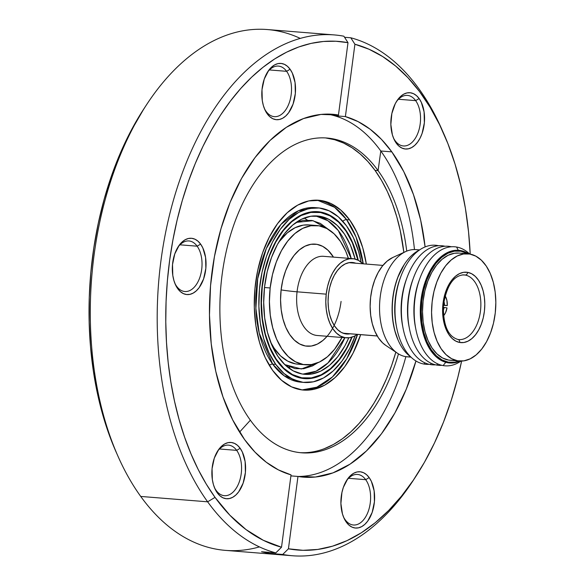 <?xml version="1.0" encoding="UTF-8"?>
<svg xmlns="http://www.w3.org/2000/svg" width="585" height="585" viewBox="0 0 585 585"><rect width="100%" height="100%" fill="white"/><g stroke="black" fill="none" stroke-linecap="round" stroke-linejoin="round"><path stroke-width="0.88" d="M176.626 286.277A25.36 15.064 94.6 0 0 198.044 281.685A25.36 15.064 94.6 0 0 197.145 246.19L200.604 244.106A28.234 16.768 -85.4 0 1 201.606 283.623A28.234 16.768 -85.4 0 1 177.767 288.734L176.626 286.277A25.36 15.064 -85.4 0 1 174.878 283.345A25.36 15.064 94.6 0 0 176.626 286.277L177.767 288.734L180.414 291.659L183.39 293.619L186.593 294.526L189.898 294.357L193.167 293.114L196.289 290.847L199.141 287.644L203.595 278.935L205.854 268.325L205.584 257.422L202.812 247.894L200.604 244.106L197.964 241.181L194.98 239.221L191.785 238.314L188.48 238.483L185.204 239.726L182.081 241.993L179.237 245.195L174.783 253.905L172.516 264.515L172.794 275.418L173.884 280.449L175.566 284.946L177.767 288.734A28.234 16.768 -85.4 0 1 175.317 284.405A28.234 16.768 -85.4 0 1 178.366 246.453A28.234 16.768 -85.4 0 1 200.604 244.106L197.145 246.19A25.36 15.064 -85.4 0 1 200.604 274.965A25.36 15.064 -85.4 0 1 184.853 291.513A25.36 15.064 -85.4 0 1 176.626 286.277M266.109 111.413A25.36 15.064 94.6 0 0 287.527 106.821A25.36 15.064 94.6 0 0 286.628 71.326L290.087 69.242A28.234 16.768 -85.4 0 1 291.089 108.751A28.234 16.768 -85.4 0 1 267.25 113.863L266.109 111.413A25.36 15.064 -85.4 0 1 264.361 108.481A25.36 15.064 94.6 0 0 266.109 111.413L267.25 113.863L269.897 116.795L272.873 118.748L276.076 119.662L279.381 119.494L282.65 118.25L285.772 115.984L288.624 112.773L293.078 104.071L295.337 93.461L295.067 82.558L292.295 73.03L290.087 69.242L287.447 66.317L284.471 64.357L281.268 63.451L277.963 63.619L274.687 64.855L271.564 67.129L268.72 70.332L264.266 79.041L262 89.651L262.277 100.547L263.367 105.585L265.049 110.082L267.25 113.863A28.234 16.768 -85.4 0 1 264.8 109.534A28.234 16.768 -85.4 0 1 267.85 71.589A28.234 16.768 -85.4 0 1 290.087 69.242L286.628 71.326A25.36 15.064 -85.4 0 1 290.087 100.101A25.36 15.064 -85.4 0 1 274.336 116.649A25.36 15.064 -85.4 0 1 266.109 111.413M395.138 140.722A25.36 15.064 94.6 0 0 416.549 136.129A25.36 15.064 94.6 0 0 415.65 100.635L419.116 98.551A28.234 16.768 -85.4 0 1 420.118 138.067A28.234 16.768 -85.4 0 1 396.279 143.179L395.138 140.722A25.36 15.064 -85.4 0 1 393.383 137.789A25.36 15.064 94.6 0 0 395.138 140.722L396.279 143.179L398.919 146.104L401.902 148.056L405.105 148.97L408.403 148.802L411.679 147.559L414.802 145.292L417.646 142.089L420.118 138.067L422.107 133.38L424.366 122.77L424.088 111.867L421.317 102.338L419.116 98.551L416.476 95.626L413.493 93.666L410.29 92.759L406.992 92.927L403.716 94.163L400.593 96.437L397.749 99.64L395.277 103.662L391.855 113.512L390.846 124.481L392.396 134.894L394.078 139.391L396.279 143.179A28.234 16.768 -85.4 0 1 393.829 138.842A28.234 16.768 -85.4 0 1 396.879 100.898A28.234 16.768 -85.4 0 1 419.116 98.551L415.65 100.635A25.36 15.064 -85.4 0 1 419.116 129.409A25.36 15.064 -85.4 0 1 403.365 145.957A25.36 15.064 -85.4 0 1 395.138 140.722M345.201 519.765A25.36 15.064 94.6 0 0 366.612 515.173A25.36 15.064 94.6 0 0 365.713 479.678L369.172 477.594A28.234 16.768 -85.4 0 1 370.173 517.103A28.234 16.768 -85.4 0 1 346.342 522.215L345.201 519.765A25.36 15.064 -85.4 0 1 343.446 516.833A25.36 15.064 94.6 0 0 345.201 519.765L346.342 522.215L348.982 525.14L351.958 527.1L355.161 528.014L358.466 527.846L361.742 526.602L364.857 524.335L367.709 521.125L372.162 512.423L374.422 501.813L374.151 490.91L371.38 481.375L369.172 477.594L366.532 474.662L363.556 472.709L360.353 471.795L357.047 471.963L353.771 473.206L350.656 475.473L347.804 478.684L343.351 487.385L341.918 492.548L340.901 503.517L342.459 513.937L344.134 518.434L346.342 522.215A28.234 16.768 -85.4 0 1 343.885 517.886A28.234 16.768 -85.4 0 1 346.934 479.941A28.234 16.768 -85.4 0 1 369.172 477.594L365.713 479.678A25.36 15.064 -85.4 0 1 369.172 508.453A25.36 15.064 -85.4 0 1 353.42 525.001A25.36 15.064 -85.4 0 1 345.201 519.765M179.961 244.815L197.145 246.19L179.961 244.815M269.444 69.944L286.628 71.326L269.444 69.944M398.473 99.253L415.65 100.635L398.473 99.253M348.528 478.296L365.713 479.678L348.528 478.296M216.172 490.457A25.36 15.064 94.6 0 0 237.583 485.864A25.36 15.064 94.6 0 0 236.684 450.37L240.15 448.285A28.234 16.768 -85.4 0 1 241.152 487.795A28.234 16.768 -85.4 0 1 217.313 492.906L216.172 490.457A25.36 15.064 -85.4 0 1 214.417 487.517A25.36 15.064 94.6 0 0 216.172 490.457L217.313 492.906L219.953 495.831L222.936 497.791L226.139 498.705L229.437 498.537L232.713 497.294L235.835 495.027L238.68 491.817L243.141 483.115L245.4 472.497L245.122 461.602L242.351 452.066L240.15 448.285L237.503 445.353L234.526 443.401L231.324 442.487L228.026 442.655L224.75 443.898L221.627 446.165L218.775 449.375L214.322 458.077L212.062 468.687L212.34 479.59L213.43 484.629L215.112 489.126L217.313 492.906A28.234 16.768 -85.4 0 1 214.863 488.577A28.234 16.768 -85.4 0 1 217.912 450.633A28.234 16.768 -85.4 0 1 240.15 448.285L236.684 450.37A25.36 15.064 -85.4 0 1 240.142 479.137A25.36 15.064 -85.4 0 1 224.399 495.685A25.36 15.064 -85.4 0 1 216.172 490.457M219.499 448.987L236.684 450.37L219.499 448.987M414.728 478.106A261.254 155.201 -85.4 0 1 292.383 555.75A261.254 155.201 -85.4 0 1 282.723 554.456L268.457 553.315L261.532 551.743L275.806 552.884A261.254 155.201 -85.4 0 1 207.638 501.813L140.729 496.438L207.638 501.813A261.254 155.201 94.6 0 0 275.806 552.884L281.517 547.224A255.126 151.566 -85.4 0 1 215.031 497.367L207.638 501.813A261.254 155.201 -85.4 0 1 171.99 205.393A261.254 155.201 -85.4 0 1 334.218 34.917L267.308 29.542A261.254 155.201 94.6 0 0 105.081 200.019A261.254 155.201 94.6 0 0 140.729 496.438A261.254 155.201 -85.4 0 1 118.038 456.366A261.254 155.201 -85.4 0 1 146.25 105.198A261.254 155.201 -85.4 0 1 300.273 38.398M146.25 105.198L143.683 109.132A255.126 151.566 94.6 0 0 116.137 452.073L118.038 456.366M325.662 137.95L334.737 139.749L343.578 143.047L352.104 147.815L360.236 153.994L367.899 161.54L375.014 170.367L381.515 180.399L387.336 191.529L392.425 203.668L396.732 216.684L400.213 230.453L403.847 252.42A157.899 93.805 94.6 0 0 375.014 170.367L378.085 170.615A157.899 93.805 -85.4 0 0 326.869 138.016A157.899 93.805 -85.4 0 0 228.815 241.049A157.899 93.805 -85.4 0 0 250.365 420.205A157.899 93.805 -85.4 0 0 398.473 353.896A157.899 93.805 -85.4 0 1 301.582 452.805A157.899 93.805 -85.4 0 1 250.365 420.205L239.565 432.096L250.365 420.205A157.899 93.805 -85.4 0 1 244.764 199.207A157.899 93.805 -85.4 0 1 378.085 170.615L380.798 150.988A182.015 108.13 94.6 0 0 327.249 114.09M327.256 114.09A182.015 108.13 94.6 0 1 380.798 150.988L391.826 151.873L380.798 150.988A182.015 108.13 94.6 0 1 414.465 249.568A182.015 108.13 94.6 0 0 380.798 150.988L378.085 170.615A157.899 93.805 -85.4 0 1 406.729 251.119A157.899 93.805 -85.4 0 0 378.085 170.615L375.014 170.367A157.899 93.805 94.6 0 0 325.333 137.914M300.046 452.658A157.899 93.805 94.6 0 0 395.833 352.155L391.738 365.172L386.539 378.671L380.608 391.365L374.02 403.138L366.817 413.866L359.08 423.452L350.883 431.803L342.305 438.838L333.428 444.483L324.331 448.695M349.662 219.909A95.216 56.569 -85.4 0 1 366.327 264.069L362.758 247.835L357.099 232.669L349.662 219.909L346.598 219.66L349.662 219.909L340.755 210.037L330.708 203.434L319.907 200.355L308.77 200.926L297.721 205.116L287.198 212.764L277.59 223.58L269.268 237.152L262.563 252.947L257.722 270.365L254.936 288.734L254.307 307.352L255.864 325.501L259.55 342.488L265.21 357.654L272.647 370.415A95.216 56.569 -85.4 0 1 259.652 262.38A95.216 56.569 -85.4 0 1 318.781 200.245A95.216 56.569 -85.4 0 1 349.662 219.909M360.66 334.664A95.216 56.569 -85.4 0 1 303.527 390.078A95.216 56.569 -85.4 0 1 272.647 370.415L281.553 380.287L291.601 386.89L302.401 389.968L313.538 389.398L324.587 385.208L335.11 377.559L344.719 366.744L353.04 353.179L360.66 334.664M301.999 389.917A95.216 56.569 94.6 0 0 357.589 334.415L346.737 358.788L332.434 376.952L316.836 387.19L301.999 389.917M363.263 263.828A95.216 56.569 94.6 0 0 346.598 219.66L356.024 236.991L363.263 263.828M301.07 382.195A87.56 52.021 94.6 0 1 272.668 364.119L259.228 333.128L255.879 308.353L257.714 278.65L266.292 248.574L280.888 224.479L298.35 210.79L315.096 207.631A87.56 52.021 94.6 0 0 260.72 264.771A87.56 52.021 94.6 0 0 272.668 364.119A3.824 2.523 -35.8 0 0 269.312 365.362A3.824 2.523 144.2 0 1 272.668 364.119L284.23 375.841L301.07 382.195L304.142 382.444A87.56 52.021 -85.4 0 1 275.74 364.367A87.56 52.021 -85.4 0 1 263.791 265.02A87.56 52.021 -85.4 0 1 318.167 207.88A87.56 52.021 -85.4 0 1 346.569 225.956L353.398 237.693L358.612 251.638L361.128 262.124A87.56 52.021 -85.4 0 0 346.569 225.956L338.371 216.881L329.136 210.812L319.198 207.982L308.96 208.501L298.803 212.355L289.122 219.39L280.288 229.335L272.639 241.81L266.467 256.34L262.014 272.354L259.455 289.253L258.877 306.372L260.31 323.066L263.696 338.686L268.91 352.631L275.74 364.367L272.668 364.119L275.74 364.367L283.937 373.442L293.173 379.519L303.11 382.341L313.348 381.822L323.505 377.968L333.187 370.934L342.02 360.989L349.669 348.514L355.212 335.753A87.56 52.021 -85.4 0 1 304.142 382.444M342.825 221.284A3.824 2.523 144.2 0 1 346.598 219.66A3.824 2.523 -35.8 0 0 342.825 221.284M345.018 228.984A83.735 49.747 -85.4 0 1 358.261 260.274L356.536 253.546L351.556 240.208L345.018 228.984L337.187 220.304L328.346 214.498L318.847 211.792L309.055 212.289L299.344 215.975L290.087 222.702L281.634 232.216L274.321 244.142L268.42 258.036L264.164 273.356L261.714 289.509L261.166 305.882L262.533 321.845L265.773 336.784L270.753 350.115L277.29 361.34A83.735 49.747 -85.4 0 1 265.861 266.336A83.735 49.747 -85.4 0 1 317.86 211.697A83.735 49.747 -85.4 0 1 345.018 228.984M352.082 337.128A83.735 49.747 -85.4 0 1 304.449 378.627A83.735 49.747 -85.4 0 1 277.29 361.34L285.122 370.02L293.962 375.826L303.461 378.532L313.253 378.034L322.964 374.349L332.221 367.621L340.675 358.108L347.987 346.181L352.082 337.128M391.826 151.873A182.015 108.13 -85.4 0 1 425.112 246.921L420.659 220.128L413.441 194.542L403.752 171.588L391.826 151.873L381.471 139.376L370.166 129.234L358.071 121.6L345.384 116.583A182.015 108.13 -85.4 0 1 391.826 151.873M291.089 475.897A239.243 191.748 -77.2 0 0 290.84 476.461L291.089 475.897L297.97 476.453L288.434 548.796A255.126 151.566 -85.4 0 0 416.008 476.161A255.126 151.566 -85.4 0 0 461.616 361.077L457.828 377.405L451.262 400.308L443.452 422.238L434.472 442.984L424.41 462.355L413.346 480.168L401.398 496.255L388.674 510.464L375.292 522.668L361.369 532.752L347.051 540.62L332.455 546.2L317.735 549.439L303.015 550.309L288.434 548.796L297.97 476.453L315.425 477.031L332.953 472.885L350.093 464.124L366.407 450.976L381.471 433.785L394.882 412.995L406.29 389.149L415.95 360.974A182.015 108.13 -85.4 0 1 303.637 477.163A182.015 108.13 -85.4 0 1 297.97 476.453L290.913 475.868M298.145 476.483A182.015 108.13 94.6 0 0 405.866 356.667A182.015 108.13 94.6 0 1 298.145 476.483M416.008 476.161L413.449 480.095A261.254 155.201 94.6 0 1 282.723 554.456L288.434 548.796L282.723 554.456L268.457 553.315L268.603 552.306A239.243 191.748 -77.2 0 0 268.457 553.315L261.532 551.743L275.806 552.884L281.517 547.224L291.045 474.881L281.517 547.224L263.338 540.306L246.022 529.579L229.839 515.188L215.031 497.367L206.278 484.117L198.264 469.623L191.039 453.989L184.648 437.317L179.134 419.716L174.535 401.295L170.879 382.18L168.188 362.503L166.491 342.386L165.782 321.962L166.082 301.363L167.376 280.727L169.665 260.186L172.933 239.887L177.145 219.953L182.293 200.509L188.333 181.701L195.229 163.639L202.929 146.44L211.382 130.228L220.545 115.099L230.351 101.161L240.727 88.503L251.616 77.198L262.943 67.341L274.636 58.975L286.606 52.167L298.789 46.961L311.103 43.392L323.461 41.476L335.783 41.235L347.995 42.668L338.459 115.011L321.004 114.426L303.476 118.572L286.328 127.333L270.014 140.48L254.958 157.672L241.546 178.462L230.132 202.308L221.013 228.589L214.432 256.61L210.549 285.663L209.474 314.971L211.229 343.775L215.77 371.336L222.98 396.922L232.676 419.869L244.596 439.584L254.958 452.081L266.263 462.223L278.358 469.865L291.045 474.881A182.015 108.13 -85.4 0 1 244.596 439.584A182.015 108.13 -85.4 0 1 219.763 233.071A182.015 108.13 -85.4 0 1 332.785 114.294A182.015 108.13 -85.4 0 1 338.459 115.011L331.585 114.455L338.503 116.027L345.384 116.583L354.912 44.241L369.033 49.242L382.67 56.548L395.716 66.098L408.03 77.79L419.503 91.516L430.034 107.157L439.518 124.554L447.869 143.552L455.006 163.975L460.87 185.635L465.397 208.318L468.541 231.814L470.208 254.117A255.126 151.566 -85.4 0 0 443.562 133.219L441.653 128.927A261.254 155.201 94.6 0 0 418.962 88.854A261.254 155.201 -85.4 0 1 442.604 131.091M334.218 34.917A261.254 155.201 -85.4 0 1 343.878 36.212A261.254 155.201 94.6 0 0 174.14 197.767A261.254 155.201 94.6 0 0 207.638 501.813L215.031 497.367A255.126 151.566 -85.4 0 1 182.293 200.509A255.126 151.566 -85.4 0 1 347.995 42.668L338.459 115.011L331.585 114.455L338.503 116.027L338.335 114.996A239.243 191.748 -77.2 0 0 338.503 116.027L345.384 116.583L354.912 44.241L350.803 37.784L344.565 37.279L350.803 37.784A261.254 155.201 -85.4 0 1 418.962 88.854A261.254 155.201 94.6 0 0 350.803 37.784L354.912 44.241A255.126 151.566 -85.4 0 1 443.562 133.219M259.426 546.902A261.254 155.201 -85.4 0 1 140.729 496.438A261.254 155.201 94.6 0 0 225.474 550.375L292.383 555.75M347.995 42.668L343.878 36.212L347.995 42.668M143.808 108.942L129.256 134.126L119.684 154.637L111.282 176.451L104.137 199.353L98.309 223.119L93.863 247.528L90.843 272.347L89.271 297.326L89.161 322.233L90.521 346.825L93.337 370.861L97.578 394.122L103.201 416.374L110.163 437.397L116.218 452.249M317.238 200.158L334.583 207.309L346.598 219.66A95.216 56.569 94.6 0 0 317.238 200.158M217.306 451.605A25.36 15.064 -85.4 0 1 228.457 445.134A25.36 15.064 -85.4 0 1 236.684 450.37A25.36 15.064 94.6 0 0 217.306 451.598M346.327 480.914A25.36 15.064 -85.4 0 1 357.486 474.442A25.36 15.064 -85.4 0 1 365.713 479.678A25.36 15.064 94.6 0 0 346.327 480.907M396.272 101.87A25.36 15.064 -85.4 0 1 407.423 95.399A25.36 15.064 -85.4 0 1 415.65 100.635A25.36 15.064 94.6 0 0 396.272 101.87M267.243 72.562A25.36 15.064 -85.4 0 1 278.401 66.09A25.36 15.064 -85.4 0 1 286.628 71.326A25.36 15.064 94.6 0 0 267.243 72.562M177.76 247.426A25.36 15.064 -85.4 0 1 188.918 240.954A25.36 15.064 -85.4 0 1 197.145 246.19A25.36 15.064 94.6 0 0 177.76 247.426M262.299 286.591A83.26 49.462 -85.4 0 1 317.823 212.172A83.26 49.462 -85.4 0 1 357.903 260.091L352.345 242.79L346.108 231.214L338.532 222.095L329.903 215.785L320.551 212.523L310.84 212.435L301.143 215.536L291.827 221.686L283.257 230.665L275.754 242.124L269.619 255.616L265.071 270.636L262.299 286.591L261.407 302.876L262.424 318.869L265.312 333.947L269.963 347.541L276.2 359.117L283.776 368.236L292.405 374.546L301.758 377.8L311.469 377.888L321.165 374.795L330.481 368.638L339.051 359.658L346.554 348.199L351.709 337.245A83.26 49.462 -85.4 0 1 304.485 378.151A83.26 49.462 -85.4 0 1 262.299 286.591L262.299 286.591M302.884 374.115A79.428 47.188 94.6 0 0 344.872 337.713L327.98 362.956L316.068 371.204L302.884 374.115M348.799 337.816A79.428 47.188 -85.4 0 1 304.792 374.334A79.428 47.188 -85.4 0 1 264.544 286.986A79.428 47.188 -85.4 0 1 317.516 215.989A79.428 47.188 -85.4 0 1 355.124 259.067L350.452 245.195L344.506 234.154L337.274 225.452L329.041 219.433L320.119 216.318L310.854 216.238L301.604 219.192L292.719 225.064L284.537 233.634L277.385 244.559L271.528 257.437L267.191 271.762L264.544 286.986L263.696 302.525L264.661 317.779L267.418 332.163L271.857 345.128L277.802 356.17L285.034 364.872L293.268 370.89L302.189 374.005L311.454 374.086L320.704 371.131L329.596 365.259L337.772 356.696L344.923 345.764L348.799 337.816M284.763 364.609L301.312 368.981L317.757 362.788L312.456 365.939L303.761 368.711L295.052 368.638L284.763 364.609M270.16 287.974A69.856 41.498 -85.4 0 1 316.748 225.525A69.856 41.498 -85.4 0 1 348.367 258.307L345.713 251.214L340.485 241.503L334.13 233.854L326.883 228.552L319.037 225.817L310.891 225.751L302.752 228.347L294.935 233.51L287.747 241.042L281.451 250.658L276.303 261.985L272.486 274.584L270.16 287.974L269.414 301.633L270.263 315.052L272.69 327.71L276.595 339.11L281.824 348.821L288.178 356.477L295.425 361.771L303.271 364.506L311.417 364.572L319.556 361.976L327.373 356.813L334.561 349.282L342.006 337.486A69.856 41.498 -85.4 0 1 305.56 364.799A69.856 41.498 -85.4 0 1 270.16 287.974L264.486 287.513L270.16 287.974M316.748 225.525L309.077 224.911A69.856 41.498 94.6 0 0 278.687 242.256L287.264 232.896L295.081 227.733L303.22 225.13L309.231 224.925M341.077 301.407A51.195 30.413 -85.4 0 1 305.085 345.925A51.195 30.413 -85.4 0 1 281.114 289.889A11.481 0.512 -173.5 0 0 297.056 291.813A39.714 23.59 94.6 0 0 316.902 335.461M326.218 294.153A39.714 23.59 -85.4 0 1 352.704 258.658A39.714 23.59 -85.4 0 1 363.007 263.806L358.466 260.376L354.005 258.826L349.369 258.782L344.748 260.259L340.302 263.199L336.214 267.477L332.638 272.946L329.706 279.381L327.541 286.54L326.218 294.153L325.794 301.926L326.276 309.553L327.651 316.748L329.874 323.227L332.843 328.748L336.463 333.099L340.58 336.112L345.04 337.662L349.669 337.706L354.298 336.229L357.34 334.393A39.714 23.59 -85.4 0 1 346.342 337.83A39.714 23.59 -85.4 0 1 326.218 294.153L297.056 291.813L326.218 294.153M352.704 258.658L323.542 256.318A39.714 23.59 94.6 0 0 297.056 291.813A39.714 23.59 94.6 0 0 317.18 335.49L346.342 337.83M350.144 333.816A35.89 21.316 -85.4 0 1 346.649 334.013A35.89 21.316 -85.4 0 1 328.463 294.548A35.89 21.316 -85.4 0 1 352.397 262.475A35.89 21.316 -85.4 0 1 355.812 263.228L353.574 262.621L349.384 262.585L345.208 263.923L341.194 266.577L337.494 270.445L334.262 275.381L331.615 281.202L329.655 287.674L328.463 294.548L328.075 301.567L328.514 308.463L329.764 314.964L331.768 320.821L334.452 325.808L337.72 329.743L341.443 332.463L345.472 333.867L350.144 333.816M289.919 367.204L288.105 367.526M309.297 224.933L310.438 225.825M327.11 336.287L323.037 340.346L317.311 344.134L311.344 346.035L305.377 345.984L299.622 343.98L294.321 340.097L289.655 334.488L285.824 327.373L282.964 319.015L281.188 309.743L280.559 299.908L281.114 289.889A51.195 30.413 -85.4 0 1 302.65 247.499A51.195 30.413 -85.4 0 1 333.465 257.115L327.988 250.226L322.686 246.351L316.931 244.34L310.964 244.289L304.997 246.197L299.271 249.978L293.999 255.499L289.385 262.548L285.612 270.848L282.818 280.076L281.114 289.889A11.481 0.512 6.5 0 0 297.056 291.813A39.714 23.59 94.6 0 1 323.819 256.34M298.058 364.192L295.593 363.885L287.747 361.15L280.507 355.855L274.153 348.207L270.665 342.218A69.856 41.498 94.6 0 0 297.889 364.177L305.56 364.799M296.185 222.395L313.048 220.677L328.47 229.459L320.287 223.375L311.907 220.457L303.198 220.377L296.185 222.388M315.593 215.902L327.871 220.706L338.305 230.556L351.234 258.541A79.428 47.188 94.6 0 0 315.593 215.902M457.909 339.461L458.413 339.534A32.446 19.276 -85.4 0 0 480.57 310.065A32.446 19.276 -85.4 0 0 465.134 275.03A2.874 2.303 100 0 0 467.686 272.361A35.319 20.98 94.6 0 1 484.424 311.052A35.319 20.98 94.6 0 1 459.715 342.474L455.744 341.092L452.088 338.408L448.87 334.547L446.231 329.633L444.256 323.871L443.028 317.472L442.596 310.686L442.977 303.783L444.154 297.012L446.077 290.643L448.688 284.917L451.869 280.054L455.503 276.252L459.452 273.641L463.569 272.325L467.686 272.361L471.656 273.743L475.312 276.42L478.53 280.288L481.17 285.202L483.144 290.964L484.373 297.363L484.804 304.142L484.424 311.052L483.247 317.823L481.323 324.192L478.713 329.911L475.532 334.774L471.898 338.583L467.949 341.194L463.832 342.51L459.715 342.474A2.874 2.303 100 0 0 457.916 339.461C447.927 336.455 443.094 325.041 443.393 305.224C446.647 285.765 453.382 275.645 463.612 274.87A32.446 19.276 -85.4 0 1 465.134 275.03L462.201 274.913L465.134 275.03A2.874 2.303 -80 0 0 467.686 272.361A35.319 20.98 94.6 0 0 442.977 303.783A35.319 20.98 94.6 0 0 459.715 342.474A2.874 2.303 -80 0 0 457.916 339.461A2.874 2.303 -80 0 0 457.814 339.446M343.044 333.194L377.223 335.936L343.044 333.194M419.606 249.919L415.979 249.627A53.783 31.948 94.6 0 0 379.957 299.191A53.783 31.948 94.6 0 0 405.602 356.623A53.783 31.948 -85.4 0 1 397.529 353.289A53.783 31.948 -85.4 0 1 379.826 300.675A53.783 31.948 -85.4 0 1 405.697 251.565A53.783 31.948 -85.4 0 1 417.748 249.853M405.697 251.565L392.703 257.532A46.412 27.575 94.6 0 0 370.378 299.922A46.412 27.575 94.6 0 0 385.654 345.325L397.529 353.289M409.149 356.908A53.783 31.948 -85.4 0 1 405.602 356.623L410.897 357.047L405.602 356.623A53.783 31.948 94.6 0 0 407.372 356.843L410.992 357.135M410.707 356.857A56.774 33.725 -85.4 0 1 398.305 340.565A56.774 33.725 -85.4 0 1 404.432 264.252A56.774 33.725 -85.4 0 1 419.277 250.146A56.774 33.725 94.6 0 0 392.579 301.706A56.774 33.725 94.6 0 0 410.707 356.857M404.432 264.252L404.067 264.822A55.889 33.199 94.6 0 0 398.027 339.943A55.889 33.199 94.6 0 0 398.166 340.251M400.747 276.742A59.714 35.473 -85.4 0 1 437.412 245.488A59.714 35.473 94.6 0 0 395.628 298.613A59.714 35.473 94.6 0 0 423.928 364.038A59.714 35.473 -85.4 0 1 396.659 327.651A59.714 35.473 -85.4 0 1 400.747 276.742L399.994 278.774A54.836 32.577 94.6 0 0 396.242 325.523A54.836 32.577 94.6 0 0 396.454 326.562A54.836 32.577 -85.4 0 1 400.367 277.78M423.928 364.038L424.9 362.846L423.928 364.038A59.714 35.473 94.6 0 0 429.105 364.301A59.714 35.473 -85.4 0 1 423.928 364.038M407.145 277.253A59.714 35.473 -85.4 0 1 443.803 246A59.714 35.473 94.6 0 0 402.019 299.125A59.714 35.473 94.6 0 0 430.319 364.55A59.714 35.473 -85.4 0 1 403.05 328.163A59.714 35.473 -85.4 0 1 407.145 277.253L406.392 279.286A54.836 32.577 94.6 0 0 402.634 326.035A54.836 32.577 94.6 0 0 402.846 327.073A54.836 32.577 -85.4 0 1 406.765 278.299M430.319 364.55L431.291 363.358L430.319 364.55A59.714 35.473 94.6 0 0 435.496 364.813A59.714 35.473 -85.4 0 1 430.319 364.55M413.536 277.765A59.714 35.473 -85.4 0 1 450.194 246.519A59.714 35.473 94.6 0 0 408.418 299.644A59.714 35.473 94.6 0 0 436.717 365.062A59.714 35.473 -85.4 0 1 409.449 328.675A59.714 35.473 -85.4 0 1 413.536 277.765L412.783 279.798A54.836 32.577 94.6 0 0 409.032 326.547A54.836 32.577 94.6 0 0 409.244 327.585A54.836 32.577 -85.4 0 1 413.156 278.811M436.717 365.062L437.69 363.877L436.717 365.062A59.714 35.473 94.6 0 0 441.894 365.325A59.714 35.473 -85.4 0 1 436.717 365.062M419.928 278.277A59.714 35.473 -85.4 0 1 456.592 247.031A59.714 35.473 94.6 0 0 414.809 300.156A59.714 35.473 94.6 0 0 443.108 365.574A59.714 35.473 -85.4 0 1 415.84 329.194A59.714 35.473 -85.4 0 1 419.928 278.277L419.182 280.31A54.836 32.577 94.6 0 0 415.423 327.066A54.836 32.577 94.6 0 0 415.635 328.097A54.836 32.577 -85.4 0 1 419.555 279.323M443.108 365.574L445.792 362.29L443.108 365.574A59.714 35.473 94.6 0 0 460.995 361.084A59.714 35.473 -85.4 0 1 443.108 365.574M458.282 250.292L456.592 247.031L458.282 250.292M425.836 280.127A56.511 33.572 -85.4 0 1 460.527 250.555A56.511 33.572 94.6 0 0 420.988 300.829A56.511 33.572 94.6 0 0 447.766 362.744A56.511 33.572 -85.4 0 1 421.96 328.309A56.511 33.572 -85.4 0 1 425.836 280.127L425.573 280.822A54.836 32.577 94.6 0 0 421.822 327.578A54.836 32.577 94.6 0 0 421.887 327.944A54.836 32.577 -85.4 0 1 425.704 280.478M447.766 362.744L448.337 362.159A55.889 33.199 -85.4 0 1 421.851 300.939A55.889 33.199 -85.4 0 1 460.958 251.214L460.527 250.555L460.958 251.214L454.435 251.155L447.927 253.239L441.675 257.371L435.92 263.396L430.882 271.089L426.765 280.142L423.716 290.226L421.851 300.939L421.251 311.871L421.931 322.606L423.876 332.726L426.999 341.845L431.182 349.618L436.271 355.738L442.063 359.972L448.337 362.159L454.859 362.217L459.335 361.018A55.889 33.199 -85.4 0 1 448.337 362.159L447.766 362.744A56.511 33.572 94.6 0 0 460.139 361.069A56.511 33.572 -85.4 0 1 447.766 362.744M457.631 360.799A53.783 31.948 -85.4 0 1 431.986 303.366A53.783 31.948 -85.4 0 1 468.007 253.81A53.783 31.948 -85.4 0 1 469.77 254.029L463.495 253.978L457.236 255.974L451.218 259.952L445.675 265.751L440.834 273.151L436.871 281.875L433.931 291.571L432.139 301.882L431.562 312.397L432.22 322.73L434.085 332.47L437.09 341.252L441.119 348.726L446.011 354.62L451.591 358.693L457.631 360.799L463.905 360.857L470.172 358.854L476.183 354.876L481.726 349.077L486.566 341.677L490.53 332.96L493.469 323.264L495.261 312.953L495.839 302.43L495.181 292.105L493.316 282.358L490.31 273.583L486.281 266.102L481.389 260.215L475.81 256.135L469.77 254.029A53.783 31.948 -85.4 0 1 495.415 311.461A53.783 31.948 -85.4 0 1 459.393 361.025A53.783 31.948 -85.4 0 1 457.631 360.799L448.578 360.075L457.631 360.799M468.007 253.81L458.954 253.078A53.783 31.948 94.6 0 0 422.933 302.642A53.783 31.948 94.6 0 0 448.578 360.075A53.783 31.948 94.6 0 0 450.34 360.294L459.393 361.025M467.949 253.802L460.958 251.214A55.889 33.199 -85.4 0 1 467.949 253.802M452.125 360.36L448.578 360.075L442.538 357.969L436.958 353.888L432.066 348.002L428.037 340.521L425.032 331.746L423.167 322.006L422.509 311.673L423.087 301.151L424.878 290.847L427.81 281.144L431.781 272.427L436.622 265.027L442.158 259.228L448.176 255.25L454.443 253.254L459.071 253.086M468.753 253.883A56.511 33.572 94.6 0 0 460.527 250.555A56.511 33.572 -85.4 0 1 468.753 253.883M469.601 254A59.714 35.473 94.6 0 0 456.592 247.031A59.714 35.473 -85.4 0 1 469.601 254M451.415 246.768A59.714 35.473 94.6 0 0 450.194 246.519A59.714 35.473 -85.4 0 1 451.415 246.768M445.024 246.256A59.714 35.473 94.6 0 0 443.803 246A59.714 35.473 -85.4 0 1 445.024 246.256M438.626 245.737A59.714 35.473 94.6 0 0 437.412 245.488A59.714 35.473 -85.4 0 1 438.626 245.737M398.049 339.987L394.714 330.379L392.776 320.258L392.096 309.523L392.696 298.591L394.553 287.878L397.603 277.802L404.191 264.632M385.764 345.399L382.597 342.861L378.378 337.779L374.897 331.322L372.309 323.746L370.7 315.344L370.13 306.43L370.627 297.348L372.177 288.456L374.707 280.083L378.129 272.559L382.312 266.175L387.087 261.166L392.747 257.517M465.134 275.03A32.446 19.276 -85.4 0 1 480.599 309.787A32.446 19.276 -85.4 0 1 458.75 339.571M444.183 307.425L447.013 307.915A12.629 7.503 -85.4 0 1 443.459 315.907L445.47 312.88L447.013 307.915L444.183 307.425L443.167 310.364A7.846 4.665 -85.4 0 0 444.183 307.425L442.852 307.264M447.269 305.641L443.386 305.319L447.269 305.641L446.889 300.339L445.192 295.995A12.629 7.503 -85.4 0 1 447.269 305.641L444.446 305.143L447.269 305.641M445.024 295.981L444.819 296.77L445.024 295.981M443.825 301.012L444.446 305.143A7.846 4.665 -85.4 0 0 443.898 301.231M443.108 304.982L444.446 305.143M315.096 207.631L318.167 207.88M317.618 212.158L312.529 211.748M307.322 220.055L304.178 218.066M304.302 378.137L299.198 377.727M382.926 265.407L348.894 262.672M398.305 340.565L398.027 339.943M396.659 327.651L396.242 325.523M403.05 328.163L402.634 326.035M409.449 328.675L409.032 326.547M415.84 329.194L415.423 327.066M421.96 328.309L421.822 327.578M377.259 335.995L343.227 333.26"/></g></svg>
